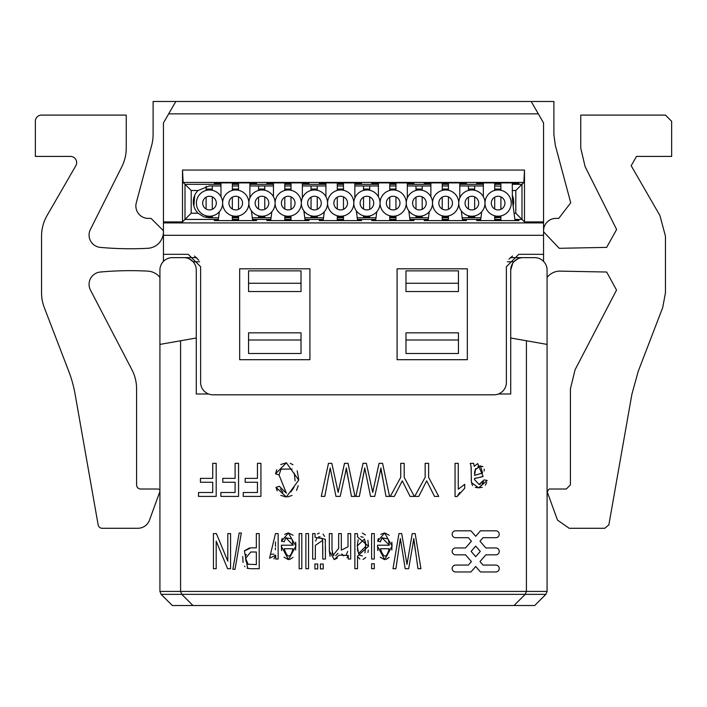 <?xml version="1.0" encoding="UTF-8"?>
<svg xmlns="http://www.w3.org/2000/svg" width="707" height="707" viewBox="0 0 707 707"><rect width="100%" height="100%" fill="white"/><g stroke="black" fill="none" stroke-linecap="round" stroke-linejoin="round"><path stroke-width="1.06" d="M325.273 539.238L325.441 559.034L322.772 559.034L322.604 540.369L315.349 545.389L315.349 559.034L312.671 559.034L312.671 533.591L315.057 533.591L315.057 537.329L325.273 539.238L325.414 541.341M325.441 546.926L325.441 551.221L325.441 546.926M322.754 543.091L322.719 541.721M412.968 543.86L412.879 544.408L412.968 543.86M412.826 544.77L408.646 568.711L405.182 568.711L400.374 538.504L395.885 568.711L392.986 568.711L398.951 533.591L401.726 533.591L406.985 564.469L412.234 533.591L415.168 533.591L420.939 568.711L417.987 568.711L413.763 538.504L412.782 544.991M397.175 560.138L395.885 568.711L397.175 560.138M410.555 543.356L412.234 533.591L410.555 543.356M459.656 492.496L457.129 496.535L455.052 496.535L455.052 463.35L458.269 463.35L458.269 489.209L464.711 484.322L464.711 488.245L457.129 496.535L459.674 492.47M379.915 473.08L379.827 473.557L379.915 473.08M379.756 473.867L374.728 496.402L370.548 496.402L364.75 467.972L359.333 496.402L360.897 488.334L359.333 496.402L355.851 496.402L363.036 463.35L366.376 463.35L372.722 492.408L379.049 463.35L382.593 463.35L389.548 496.402L385.987 496.402L380.896 467.972L379.712 474.079M377.025 472.541L379.049 463.35L377.025 472.541M380.702 540.652L382.063 537.806L380.419 541.783L377.662 541.235L384.581 533.007L392.102 546.096L384.732 559.617L377.565 546.352L377.83 550.567L377.565 545.203L377.573 546.352L377.582 545.203L389.327 545.203L382.063 537.806L380.569 541.155M380.861 534.368L384.29 533.007L380.861 534.368M384.838 533.007L389.23 535.261L384.838 533.007M391.864 550.019L391.846 542.154L392.102 546.096M270.507 554.217L274.104 554.217L270.507 554.217L275.474 533.591L278.143 533.591L278.143 559.034L275.739 559.034L275.739 555.172L269.588 558.212L270.507 554.217M275.341 549.79L275.438 547.934M275.465 546.387L275.491 541.995L275.465 546.387M280.317 488.979L282.986 492.302L280.317 488.979M290.877 491.878L294.041 487.37L290.877 491.878M295.119 480.875L294.289 473.169L295.119 480.875M292.185 469.086L281.351 469.103L292.185 469.086M280.812 469.863L279.018 474.945L275.544 473.831L276.755 469.81L275.544 473.831L286.406 462.785L298.725 480.133L286.344 496.977L275.995 487.335L279.406 486.319L286.415 493.221L279.018 474.945L280.812 469.863M280.759 464.526L286.406 462.785L280.759 464.526M290.268 463.341L292.945 464.685L290.268 463.341M297.161 470.8L298.708 479.187L297.161 470.8M285.822 496.959L280.847 495.342L285.822 496.959M277.188 490.861L275.995 487.335L277.188 490.861M285.867 537.806L284.223 541.783L281.466 541.235L282.155 538.416L281.466 541.235L288.385 533.007L295.906 546.096L288.536 559.617L281.377 546.352L281.642 550.567L281.377 545.203L281.377 546.352L281.386 545.203L293.131 545.203L285.867 537.806L284.223 541.783L285.867 537.806L291.699 538.84M284.665 534.368L288.094 533.007L284.665 534.368M288.642 533.007L293.034 535.261L288.642 533.007M295.667 550.019L295.65 542.154L295.906 546.096M482.156 476.801L474.521 478.542L474.503 479.602L479.09 484.454L480.239 484.392L479.09 484.463L474.512 479.602L474.521 478.542L476.324 477.932L474.521 478.542L474.503 479.602M481.944 483.844L483.491 481.812L481.944 483.844M474.521 478.542L474.512 479.602L479.09 484.463L484.039 479.92L487.185 480.46L478.612 487.839L475.281 487.344L478.612 487.839L471.436 482.536L471.065 466.222L470.252 463.35L473.61 463.35L474.256 466.302L477.693 463.589L483.128 476.536L480.265 477.137M472.656 485.594L471.755 483.862M471.251 470.058L471.18 467.689L471.251 470.058M357.353 536.799L357.671 536.03L357.353 536.799L368.533 546.281L357.53 556.1L357.53 568.711L354.87 568.711L354.87 533.591L357.353 533.591L357.671 536.03M362.302 533.06L365.457 534.952M367.896 540.281L368.533 546.246M337.354 558.044L334.208 559.608L337.354 558.044L334.208 559.582L329.338 551.053L329.338 533.591L331.99 533.591L331.99 549.631L333.191 555.172L333.881 555.667L333.191 555.172L338.653 548.376L338.653 533.591L341.322 533.591L341.322 550.126M331.99 539.68L331.99 548.287L331.99 539.68M332.149 552.715L332.688 554.5M335.719 555.711L337.919 553.325M338.653 547.819L338.653 539.688L338.653 547.819M341.322 539.874L341.322 548.773L341.322 539.874M345.405 472.859L345.219 473.814M345.202 473.867L340.173 496.402L335.984 496.402L330.196 467.972L324.778 496.402L326.342 488.334L324.778 496.402L321.287 496.402L328.481 463.35L331.822 463.35L338.167 492.408L344.495 463.35L348.038 463.35L354.985 496.402L351.432 496.402L346.342 467.972L345.157 474.079M342.462 472.541L344.495 463.35L342.462 472.541M324.601 536.392L323.037 534.156L324.601 536.392M319.264 533.078L317.381 533.971L319.264 533.078M380.242 557.16L384.467 559.617L380.242 557.16M284.046 557.16L288.27 559.617L284.046 557.16M251.02 568.702L247.715 568.375L244.401 550.956L250.773 547.863L256.341 547.863L256.341 533.591L259.222 533.591L259.222 568.711L251.524 568.711M242.722 556.524L243.058 562.48L242.722 556.524M244.542 566.104L245.002 566.687L244.542 566.104M357.972 556.966L359.863 559.025L357.972 556.966M362.947 559.476L365.802 557.478L362.947 559.476M367.923 552.467L368.312 550.134L367.923 552.467M341.331 550.126L348.003 546.803L348.003 533.591L350.681 533.591L350.681 559.034L348.295 559.034L348.295 555.455L347.031 557.726L348.295 555.455L339.068 555.154L334.208 559.582M329.374 551.053L330.054 556.303L329.338 550.117M347.711 551.433L346.359 554.739L347.711 551.433M343.752 555.852L341.755 553.89L343.752 555.852M389.115 549.675L387.622 554.359L389.124 549.622M292.919 549.675L291.425 554.359L292.928 549.622M475.042 469.819L480.477 465.984L482.589 473.018L474.521 475.36L475.723 468.494M480.504 465.984L482.934 466.708L480.504 465.984M484.26 469.121L484.109 471.083L484.26 469.121M248.351 564.354L247.264 563.673M246.009 561.438L245.594 558.397L250.729 552.008L256.341 552.008L256.341 564.566L248.104 564.257L245.603 558.397L246.009 561.438L245.594 558.397M365.784 546.29L364.927 552.909L365.784 546.29L358.555 553.59L357.3 545.919L364.512 538.981L365.784 546.29L365.342 541.385M362.338 555.923L359.792 555.287L362.338 555.923M357.3 545.654L358.175 539.68L357.3 545.654M360.764 536.675L363.239 537.267L360.764 536.675M357.742 551.107L357.424 548.835L357.742 551.107M148.258 218.392L151.042 218.392L163.441 230.782L151.042 218.392L148.258 218.392A12.399 12.399 0 0 1 136.283 202.785L151.696 145.262A41.315 41.315 0 0 0 153.11 134.569L153.11 101.463L175.831 101.463L168.673 113.854L538.327 113.854L543.559 122.93L543.559 221.91L524.488 221.91L521.996 219.426L514.873 219.426M149.486 520.122L159.8 491.798A2.068 2.068 0 0 0 157.855 489.023L140.711 489.023L157.855 489.023A2.068 2.068 0 0 1 159.8 491.798L149.486 520.122A12.399 12.399 0 0 1 137.838 528.279L102.206 528.279A4.136 4.136 0 0 1 98.14 524.859L75.092 394.161A123.955 123.955 0 0 0 68.747 371.263L44.294 307.572A41.315 41.315 0 0 1 41.545 292.76L41.545 236.173A41.315 41.315 0 0 1 47.086 215.511L75.835 165.712A6.195 6.195 0 0 0 70.47 156.415L35.35 156.415L35.35 121.295A6.195 6.195 0 0 1 41.545 115.091L126.253 115.091L126.253 148.152A41.315 41.315 0 0 1 121.869 166.666L90.381 229.492A12.399 12.399 0 0 0 100.332 247.388A12.399 12.399 0 0 1 90.381 229.492M131.909 369.708L90.461 290.091L131.909 369.708A41.315 41.315 0 0 1 136.584 388.788L136.584 484.896A4.136 4.136 0 0 0 140.711 489.023M90.461 290.091A12.399 12.399 0 0 1 100.332 272.027A330.549 330.549 0 0 1 147.781 271.117A16.526 16.526 0 0 1 159.923 277.436L159.923 309.286M555.958 218.392A12.399 12.399 -135.1 0 0 543.559 230.782A12.399 12.399 -135.1 0 1 555.958 218.392L558.742 218.392L570.717 202.785L558.742 218.392M570.717 202.785L555.304 145.262L553.89 134.569L553.89 101.463L531.169 101.463L538.327 113.854M547.077 309.286L547.077 277.436A16.526 16.526 0 0 1 559.219 271.117L606.668 272.027L616.539 290.091L575.091 369.708L616.539 290.091L606.668 272.027M547.2 491.798L557.514 520.122L547.2 491.798L549.145 489.023L566.289 489.023L549.145 489.023M569.162 528.279L604.794 528.279L569.162 528.279L557.514 520.122M631.908 394.161L638.253 371.263L662.706 307.572L638.253 371.263L631.908 394.161L608.86 524.859L604.794 528.279M665.455 292.76L665.455 236.173L665.455 292.76L662.706 307.572M665.455 236.173L659.914 215.511L631.165 165.712L636.53 156.415L671.65 156.415L671.65 121.295L671.65 156.415M580.747 115.091L580.747 148.152L580.747 115.091L665.455 115.091L671.65 121.295M580.747 148.152L585.131 166.666L616.619 229.492L606.668 247.388L559.219 248.298L543.559 231.799M570.416 484.896L566.289 489.023L570.416 484.896L570.416 388.788L575.091 369.708M238.533 189.052L232.338 189.052L232.338 190.43L232.338 182.892M232.338 197.2L232.338 209.007L232.338 197.2M232.338 220.611L232.338 215.768L232.338 217.146L238.533 217.146M291.01 189.052L284.806 189.052L284.806 190.43L284.806 182.892M284.806 197.2L284.806 209.007L284.806 197.2M284.806 220.611L284.806 215.768L284.806 217.146L291.01 217.146M343.478 189.052L337.283 189.052L337.283 190.43L337.283 182.892M337.283 197.2L337.283 209.007L337.283 197.2M337.283 220.611L337.283 215.768L337.283 217.146L343.478 217.146M395.955 189.052L389.76 189.052L389.76 190.43L389.76 182.892M389.76 197.2L389.76 209.007L389.76 197.2M389.76 220.611L389.76 215.768L389.76 217.146L395.955 217.146M448.432 189.052L442.228 189.052L442.228 190.43L442.228 182.892M442.228 197.2L442.228 209.007L442.228 197.2M442.228 220.611L442.228 215.768L442.228 217.146L448.432 217.146M494.706 182.892L494.706 190.43L494.706 189.052L500.901 189.052L500.901 190.28L500.901 182.892M500.901 196.882L500.901 209.325L500.901 196.882M500.901 220.611L500.901 215.918L500.901 217.146L494.706 217.146L494.706 215.768L494.706 220.611M494.706 209.007L494.706 197.2L494.706 209.007M212.294 217.146L206.099 217.146L206.099 215.768L206.099 217.464M206.099 209.007L206.099 197.2L206.099 209.007M206.099 186.277L206.099 190.43L206.099 189.052L212.294 189.052M264.772 217.146L258.568 217.146L258.568 215.768L258.568 217.774M258.568 209.007L258.568 197.2L258.568 209.007M258.568 185.959L258.568 190.43L258.568 189.052L264.772 189.052M317.24 217.146L311.045 217.146L311.045 215.768L311.045 217.774M311.045 209.007L311.045 197.2L311.045 209.007M311.045 185.959L311.045 190.43L311.045 189.052L317.24 189.052M369.717 217.146L363.522 217.146L363.522 215.768L363.522 217.774M363.522 209.007L363.522 197.2L363.522 209.007M363.522 185.959L363.522 190.43L363.522 189.052L369.717 189.052M422.194 217.146L415.99 217.146L415.99 215.768L415.99 217.774M415.99 209.007L415.99 197.2L415.99 209.007M415.99 185.959L415.99 190.43L415.99 189.052L422.194 189.052M474.662 217.146L468.467 217.146L468.467 215.768L468.467 217.774M468.467 209.007L468.467 197.2L468.467 209.007M468.467 185.959L468.467 190.43L468.467 189.052L474.662 189.052M526.415 340.765L526.415 591.432L525.204 594.357L514.024 605.537L172.322 605.537L161.134 594.357L181.796 594.357L180.585 591.432L180.585 340.765M314.898 564.009L317.682 564.009L317.682 568.923L314.898 568.923L314.898 564.009M305.884 533.591L308.552 533.591L308.552 568.711L305.884 568.711L305.884 533.591M299.141 533.591L301.809 533.591L301.809 568.711L299.141 568.711L299.141 533.591M400.736 463.35L404.201 463.35L404.201 477.349L414.302 496.402L410.087 496.402L402.256 480.84L394.32 496.402L390.273 496.402L400.736 477.349L400.736 463.35M425.154 463.35L428.619 463.35L428.619 477.349L438.72 496.402L434.505 496.402L426.675 480.84L418.738 496.402L414.691 496.402L425.154 477.349L425.154 463.35M371.626 533.591L374.295 533.591L374.295 559.034L371.626 559.034L371.626 533.591M371.626 563.753L374.295 563.753L374.295 568.711L371.626 568.711L371.626 563.753M471.419 541.208L468.361 537.7L455.608 537.7A3.447 3.447 0 0 1 452.171 534.253A3.447 3.447 0 0 1 455.608 530.816L470.933 530.816L475.705 536.286L480.477 530.816L495.793 530.816A3.447 3.447 0 0 1 499.239 534.253A3.447 3.447 0 0 1 495.793 537.7L483.04 537.7L479.991 541.208L485.868 547.952L495.793 547.952A3.447 3.447 0 0 1 499.239 551.389A3.447 3.447 0 0 1 495.793 554.836L485.868 554.836L479.991 561.579L483.04 565.079L495.793 565.079A3.447 3.447 0 0 1 499.239 568.525A3.447 3.447 0 0 1 495.793 571.972L480.477 571.972L475.705 566.493L470.933 571.972L455.608 571.972A3.447 3.447 0 0 1 452.171 568.525A3.447 3.447 0 0 1 455.608 565.079L468.361 565.079L471.419 561.579L465.542 554.836L455.608 554.836A3.447 3.447 0 0 1 452.171 551.389A3.447 3.447 0 0 1 455.608 547.952L465.542 547.952L471.419 541.208M212.727 463.35L216.192 463.35L216.192 496.402L198.508 496.402L198.508 492.505L212.727 492.505L212.727 482.262L200.426 482.262L200.426 478.365L212.727 478.365L212.727 463.35M257.454 463.35L260.927 463.35L260.927 496.402L243.243 496.402L243.243 492.505L257.454 492.505L257.454 482.262L245.152 482.262L245.152 478.365L257.454 478.365L257.454 463.35M239.16 532.99L241.317 532.99L235.016 569.312L232.877 569.312L239.16 532.99M235.095 463.35L238.559 463.35L238.559 496.402L220.876 496.402L220.876 492.505L235.095 492.505L235.095 482.262L222.785 482.262L222.785 478.365L235.095 478.365L235.095 463.35M227.804 533.591L230.562 533.591L230.562 568.711L227.61 568.711L216.192 541.138L216.192 568.711L213.434 568.711L213.434 533.591L216.386 533.591L227.804 561.19L227.804 533.591M320.43 564.009L323.214 564.009L323.214 568.923L320.43 568.923L320.43 564.009M547.077 344.406L510.719 337.999L510.719 270.039A12.399 12.399 0 0 1 523.109 257.64L534.678 257.64A12.399 12.399 0 0 1 547.077 270.039L547.077 591.432L159.923 591.432L161.134 594.357M498.435 393.993L510.719 393.993L510.719 337.999M196.281 337.999L196.281 270.039A12.399 12.399 0 0 0 183.891 257.64L172.322 257.64A12.399 12.399 0 0 0 159.923 270.039L159.923 344.406L196.281 337.999L196.281 393.993L208.565 393.993M322.772 547.103L322.772 554.023M315.349 559.034L315.349 558.344M315.349 554.898L315.349 545.866M315.64 541.049L316.869 538.151M318.565 536.905L320.2 536.807M321.765 537.992L322.569 540.113M394.32 496.402L396.494 492.231M413.683 539.034L415.477 551.195M416.989 561.72L417.987 568.711M412.879 544.408L412.994 543.665M400.374 538.504L400.454 539.432M399.287 546.14L399.976 541.482M406.808 563.329L405.809 557.505M403.423 543.568L401.726 533.591M407.63 560.342L407.276 562.507M418.738 496.402L420.912 492.231M380.781 468.591L382.902 479.576M384.617 488.899L385.987 496.402M379.827 473.54L379.959 472.859M364.75 467.972L364.865 469.033M359.333 496.402L360.897 488.334M363.098 476.933L364.273 470.774M372.509 491.338L371.308 485.859M368.427 472.744L366.376 463.35M373.499 488.528L373.066 490.561M378.351 538.416L377.662 541.235M386.057 559.449L389.142 557.381M382.063 537.806L387.896 538.84M388.461 540.068L389.327 545.203M273.936 558.866L275.739 555.172M275.43 548.208L275.368 549.436M287.776 496.88L292.009 495.43M296.569 490.419L298.204 485.612M289.861 559.449L292.945 557.381M292.265 540.068L293.131 545.203M475.281 487.344L478.612 487.839M478.683 487.839L482.227 487.264M485.276 485.249L486.69 482.519M471.269 478.595L471.322 481.334M256.058 568.711L259.222 568.711M256.341 547.863L253.954 547.863M249.544 547.925L244.534 550.726M247.105 568.172L247.715 568.375M329.338 533.591L329.338 540.625M333.881 555.667L333.191 555.172M348.003 538.398L348.003 546.361M346.227 468.591L348.348 479.585M350.062 488.899L351.432 496.402M330.196 467.972L330.31 469.033M324.778 496.402L326.342 488.334M328.543 476.933L329.709 470.782M337.955 491.338L336.753 485.859M333.872 472.744L331.822 463.35M338.945 488.528L338.512 490.561M510.719 270.039L512.769 263.198M517.771 258.85L513.874 261.776L507.414 261.776M199.586 261.776L193.126 261.776L189.352 258.912M248.555 283.26L248.555 270.861L301.023 270.861L301.023 283.26L248.555 283.26L248.555 291.523L301.023 291.523L301.023 283.26M248.555 339.996L248.555 332.838L301.023 332.838L301.023 339.996L248.555 339.996L248.555 353.5L301.023 353.5L301.023 339.996M405.977 283.26L405.977 270.861L458.445 270.861L458.445 291.523L405.977 291.523L405.977 283.26L458.445 283.26M405.977 339.996L405.977 332.838L458.445 332.838L458.445 353.5L405.977 353.5L405.977 339.996L458.445 339.996M159.923 344.406L159.923 591.432M547.077 591.432L545.866 594.357L181.796 594.357L192.976 605.537M479.779 473.831L474.521 475.36L479.779 473.831M474.53 473.469L474.689 471.286M477.852 466.602L479.982 466.001M245.939 555.508L246.345 554.394M523.109 257.64L510.366 257.64M196.634 257.64L183.891 257.64M545.866 594.357L534.678 605.537L514.024 605.537M389.177 548.756L380.393 548.756C383.627 558.477 386.561 558.477 389.177 548.756M471.109 551.389L475.705 556.656L480.292 551.389L475.705 546.122L471.109 551.389M292.981 548.756L284.196 548.756C287.431 558.477 290.365 558.477 292.981 548.756M163.441 261.396L163.441 122.93L168.673 113.854M543.559 261.396L543.559 221.91M543.559 254.334L518.77 254.334L543.559 254.334M188.23 254.334L163.441 254.334L188.23 254.334L200.62 266.733L200.62 382.425A12.399 12.399 0 0 0 213.019 394.815L493.981 394.815A12.399 12.399 0 0 0 506.38 382.425L506.38 266.733L518.77 254.334M500.901 219.426L494.706 219.426M480.733 219.426L462.396 219.426M448.432 219.426L442.228 219.426M428.265 219.426L409.919 219.426M395.955 219.426L389.76 219.426M375.788 219.426L357.45 219.426M343.478 219.426L337.283 219.426M323.311 219.426L304.973 219.426M291.01 219.426L284.806 219.426M270.843 219.426L252.496 219.426M238.533 219.426L232.338 219.426M218.366 219.426L185.004 219.426L182.512 221.91L163.441 221.91M252.567 219.965L256.508 219.965L256.508 220.611L214.362 220.611L214.362 219.965L218.295 219.965M232.338 219.638L238.533 219.638M305.044 219.965L308.977 219.965L308.977 220.611L266.839 220.611L266.839 219.965L270.772 219.965M284.806 219.638L291.01 219.638M357.521 219.965L361.454 219.965L361.454 220.611L319.308 220.611L319.308 219.965L323.24 219.965M337.283 219.638L343.478 219.638M409.989 219.965L413.931 219.965L413.931 220.611L371.785 220.611L371.785 219.965L375.717 219.965M389.76 219.638L395.955 219.638M462.466 219.965L466.399 219.965L466.399 220.611L424.253 220.611L424.253 219.965L428.195 219.965M442.228 219.638L448.432 219.638M514.943 219.965L518.876 219.965L518.876 220.611L476.73 220.611L476.73 219.965L480.663 219.965M494.706 219.638L500.901 219.638M218.578 217.774L209.192 217.774L203.74 216.802L198.066 213.222L191.199 213.222L185.004 219.426L185.004 184.306L183.131 182.424L182.512 170.051L182.512 221.91M524.488 221.91L524.488 170.051L182.512 170.051M397.087 359.695L467.336 359.695L467.336 268.801L397.087 268.801L397.087 359.695M309.913 268.801L239.664 268.801L239.664 359.695L309.913 359.695L309.913 268.801M100.332 247.388A330.549 330.549 0 0 0 147.781 248.298A16.526 16.526 0 0 0 163.441 231.799M100.332 272.027A330.549 330.549 0 0 1 147.781 271.117M126.253 115.091L126.253 148.152M35.35 156.415L35.35 121.295M70.47 156.415A6.195 6.195 0 0 1 75.835 165.712M41.545 292.76L41.545 236.173M75.092 394.161A123.955 123.955 0 0 0 68.747 371.263L44.294 307.572M137.838 528.279L102.206 528.279M555.304 145.262L553.89 134.569M547.077 277.436A16.526 16.526 0 0 1 559.219 271.117M631.165 165.712L636.53 156.415M616.619 229.492L606.668 247.388M514.069 213.222L515.801 213.222L521.996 219.426L521.996 184.306L523.869 182.424L524.488 170.051M500.901 217.464L494.706 217.774M480.946 217.774L462.184 217.774M448.432 217.774L442.228 217.774M428.477 217.774L409.707 217.774M395.955 217.774L389.76 217.774M376 217.774L357.238 217.774M343.478 217.774L337.283 217.774M323.523 217.774L304.761 217.774M291.01 217.774L284.806 217.774M271.055 217.774L252.284 217.774M238.533 217.774L232.338 217.774M214.362 220.611L214.362 219.965M256.508 220.611L256.508 219.965M266.839 220.611L266.839 219.965M308.977 220.611L308.977 219.965M319.308 220.611L319.308 219.965M361.454 220.611L361.454 219.965M371.785 220.611L371.785 219.965M413.931 220.611L413.931 219.965M424.253 220.611L424.253 219.965M466.399 220.611L466.399 219.965M476.73 220.611L476.73 219.965M518.876 220.611L518.876 219.965M175.831 101.463L531.169 101.463M512.513 256.031L508.996 259.124M198.755 260.194L194.487 256.04M191.199 213.222L191.199 190.501L185.004 184.306L220.973 184.306M232.338 184.306L238.533 184.306M249.898 184.306L273.45 184.306M284.806 184.306L291.01 184.306M302.366 184.306L325.918 184.306M337.283 184.306L343.478 184.306M354.843 184.306L378.395 184.306M389.76 184.306L395.955 184.306M407.32 184.306L430.872 184.306M442.228 184.306L448.432 184.306M459.789 184.306L483.341 184.306M494.706 184.306L500.901 184.306M512.266 184.306L521.996 184.306L515.801 190.501L515.801 213.222M483.341 183.979L476.73 183.979L476.73 182.892L518.876 182.892L518.876 183.979L512.266 183.979M500.901 183.979L494.706 183.979M430.872 183.979L424.253 183.979L424.253 182.892L466.399 182.892L466.399 183.979L459.789 183.979M448.432 183.979L442.228 183.979M378.395 183.979L371.785 183.979L371.785 182.892L413.931 182.892L413.931 183.979L407.32 183.979M395.955 183.979L389.76 183.979M325.918 183.979L319.308 183.979L319.308 182.892L361.454 182.892L361.454 183.979L354.843 183.979M343.478 183.979L337.283 183.979M273.45 183.979L266.839 183.979L266.839 182.892L308.977 182.892L308.977 183.979L302.366 183.979M291.01 183.979L284.806 183.979M220.973 183.979L214.362 183.979L214.362 182.892L256.508 182.892L256.508 183.979L249.898 183.979M238.533 183.979L232.338 183.979M191.199 190.501L198.066 190.501A15.908 15.908 0 0 0 198.066 213.222M198.066 190.501L209.192 185.959L220.973 185.959M512.266 190.501L515.801 190.501M512.266 195.238A15.908 15.908 0 0 1 513.149 206.055M494.706 185.959L500.901 186.259M476.73 183.979L476.73 182.892M518.876 183.979L518.876 182.892M424.253 183.979L424.253 182.892M466.399 183.979L466.399 182.892M371.785 183.979L371.785 182.892M413.931 183.979L413.931 182.892M319.308 183.979L319.308 182.892M361.454 183.979L361.454 182.892M266.839 183.979L266.839 182.892M308.977 183.979L308.977 182.892M214.362 183.979L214.362 182.892M256.508 183.979L256.508 182.892M232.338 185.959L238.533 185.959M249.898 185.959L273.45 185.959M284.806 185.959L291.01 185.959M302.366 185.959L325.918 185.959M337.283 185.959L343.478 185.959M354.843 185.959L378.395 185.959M389.76 185.959L395.955 185.959M407.32 185.959L430.872 185.959M442.228 185.959L448.432 185.959M459.789 185.959L483.341 185.959M251.392 210.854L252.655 220.611M249.898 182.892L249.898 197.995M238.533 220.611L238.533 215.918M238.533 209.325L238.533 196.882M238.533 190.28L238.533 182.892M220.973 196.732L220.973 182.892M218.216 220.611L219.356 211.773M303.869 210.854L305.132 220.611M302.366 182.892L302.366 197.995M291.01 220.611L291.01 215.918M291.01 209.325L291.01 196.882M291.01 190.28L291.01 182.892M273.45 196.732L273.45 182.892M270.684 220.611L271.824 211.773M356.346 210.854L357.601 220.611M354.843 182.892L354.843 197.995M343.478 220.611L343.478 215.918M343.478 209.325L343.478 196.882M343.478 190.28L343.478 182.892M325.918 196.732L325.918 182.892M323.161 220.611L324.301 211.773M408.814 210.854L410.078 220.611M407.32 182.892L407.32 197.995M395.955 220.611L395.955 215.918M395.955 209.325L395.955 196.882M395.955 190.28L395.955 182.892M378.395 196.732L378.395 182.892M375.638 220.611L376.778 211.773M461.291 210.854L462.546 220.611M459.789 182.892L459.789 197.995M448.432 220.611L448.432 215.918M448.432 209.325L448.432 196.882M448.432 190.28L448.432 182.892M430.872 196.732L430.872 182.892M428.106 220.611L429.246 211.773M515.023 220.611L512.398 200.258L512.266 182.892M483.341 196.732L483.341 182.892M480.583 220.611L481.723 211.773M194.734 195.238L193.851 206.055M212.294 217.774L212.294 215.918M212.294 209.325L212.294 196.882M212.294 190.28L212.294 185.959M264.772 217.774L264.772 215.918M264.772 209.325L264.772 196.882M264.772 190.28L264.772 185.959M317.24 217.774L317.24 215.918M317.24 209.325L317.24 196.882M317.24 190.28L317.24 185.959M369.717 217.774L369.717 215.918M369.717 209.325L369.717 196.882M369.717 190.28L369.717 185.959M422.194 217.774L422.194 215.918M422.194 209.325L422.194 196.882M422.194 190.28L422.194 185.959M474.662 217.774L474.662 215.918M474.662 209.325L474.662 196.882M474.662 190.28L474.662 185.959M235.74 216.218A13.115 13.115 0 0 0 248.864 203.103A13.115 13.115 0 0 0 235.74 189.98A13.115 13.115 0 0 0 222.625 203.103A13.115 13.115 0 0 0 235.74 216.218M235.74 209.917A6.814 6.814 0 0 0 242.563 203.103A6.814 6.814 0 0 0 235.74 196.281A6.814 6.814 0 0 0 228.927 203.103A6.814 6.814 0 0 0 235.74 209.917M196.387 203.103A13.115 13.115 0 0 0 209.502 216.218A13.115 13.115 0 0 0 222.625 203.103A13.115 13.115 0 0 0 209.502 189.98A13.115 13.115 0 0 0 196.387 203.103M209.502 196.281A6.814 6.814 0 0 0 202.688 203.103A6.814 6.814 0 0 0 209.502 209.917A6.814 6.814 0 0 0 216.324 203.103A6.814 6.814 0 0 0 209.502 196.281M261.979 216.218A13.115 13.115 0 0 0 275.103 203.103A13.115 13.115 0 0 0 261.979 189.98A13.115 13.115 0 0 0 248.864 203.103A13.115 13.115 0 0 0 261.979 216.218M261.979 196.281A6.814 6.814 0 0 0 255.165 203.103A6.814 6.814 0 0 0 261.979 209.917A6.814 6.814 0 0 0 268.801 203.103A6.814 6.814 0 0 0 261.979 196.281M288.217 209.917A6.814 6.814 0 0 0 295.031 203.103A6.814 6.814 0 0 0 288.217 196.281A6.814 6.814 0 0 0 281.404 203.103A6.814 6.814 0 0 0 288.217 209.917M275.103 203.103A13.115 13.115 0 0 0 288.217 216.218A13.115 13.115 0 0 0 301.332 203.103A13.115 13.115 0 0 0 288.217 189.98A13.115 13.115 0 0 0 275.103 203.103M314.456 216.218A13.115 13.115 0 0 0 327.571 203.103A13.115 13.115 0 0 0 314.456 189.98A13.115 13.115 0 0 0 301.332 203.103A13.115 13.115 0 0 0 314.456 216.218M314.456 209.917A6.814 6.814 0 0 0 321.27 203.103A6.814 6.814 0 0 0 314.456 196.281A6.814 6.814 0 0 0 307.633 203.103A6.814 6.814 0 0 0 314.456 209.917M340.694 209.917A6.814 6.814 0 0 0 347.508 203.103A6.814 6.814 0 0 0 340.694 196.281A6.814 6.814 0 0 0 333.872 203.103A6.814 6.814 0 0 0 340.694 209.917M327.571 203.103A13.115 13.115 0 0 0 340.694 216.218A13.115 13.115 0 0 0 353.809 203.103A13.115 13.115 0 0 0 340.694 189.98A13.115 13.115 0 0 0 327.571 203.103M366.924 216.218A13.115 13.115 0 0 0 380.048 203.103A13.115 13.115 0 0 0 366.924 189.98A13.115 13.115 0 0 0 353.809 203.103A13.115 13.115 0 0 0 366.924 216.218M366.924 209.917A6.814 6.814 0 0 0 373.747 203.103A6.814 6.814 0 0 0 366.924 196.281A6.814 6.814 0 0 0 360.11 203.103A6.814 6.814 0 0 0 366.924 209.917M393.163 216.218A13.115 13.115 0 0 0 406.286 203.103A13.115 13.115 0 0 0 393.163 189.98A13.115 13.115 0 0 0 380.048 203.103A13.115 13.115 0 0 0 393.163 216.218M393.163 196.281A6.814 6.814 0 0 0 386.349 203.103A6.814 6.814 0 0 0 393.163 209.917A6.814 6.814 0 0 0 399.985 203.103A6.814 6.814 0 0 0 393.163 196.281M419.401 216.218A13.115 13.115 0 0 0 432.525 203.103A13.115 13.115 0 0 0 419.401 189.98A13.115 13.115 0 0 0 406.286 203.103A13.115 13.115 0 0 0 419.401 216.218M419.401 196.281A6.814 6.814 0 0 0 412.588 203.103A6.814 6.814 0 0 0 419.401 209.917A6.814 6.814 0 0 0 426.224 203.103A6.814 6.814 0 0 0 419.401 196.281M445.64 209.917A6.814 6.814 0 0 0 452.453 203.103A6.814 6.814 0 0 0 445.64 196.281A6.814 6.814 0 0 0 438.826 203.103A6.814 6.814 0 0 0 445.64 209.917M432.525 203.103A13.115 13.115 0 0 0 445.64 216.218A13.115 13.115 0 0 0 458.755 203.103A13.115 13.115 0 0 0 445.64 189.98A13.115 13.115 0 0 0 432.525 203.103M471.878 216.218A13.115 13.115 0 0 0 484.993 203.103A13.115 13.115 0 0 0 471.878 189.98A13.115 13.115 0 0 0 458.755 203.103A13.115 13.115 0 0 0 471.878 216.218M471.878 209.917A6.814 6.814 0 0 0 478.692 203.103A6.814 6.814 0 0 0 471.878 196.281A6.814 6.814 0 0 0 465.056 203.103A6.814 6.814 0 0 0 471.878 209.917M511.232 203.103A13.115 13.115 0 0 0 498.117 189.98A13.115 13.115 0 0 0 484.993 203.103A13.115 13.115 0 0 0 498.117 216.218A13.115 13.115 0 0 0 511.232 203.103M498.117 196.281A6.814 6.814 0 0 0 491.294 203.103A6.814 6.814 0 0 0 498.117 209.917A6.814 6.814 0 0 0 504.931 203.103A6.814 6.814 0 0 0 498.117 196.281M163.441 260.538L164.36 260.538M542.64 260.538L543.559 260.538M543.559 222.917L163.441 222.917M543.559 235.298L163.441 235.298M183.131 182.424L523.869 182.424"/></g></svg>
